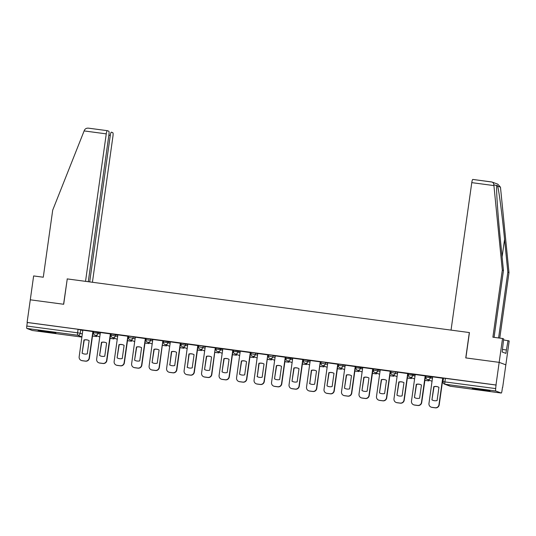 <?xml version="1.0" encoding="UTF-8"?>
<svg xmlns="http://www.w3.org/2000/svg" width="536" height="536" viewBox="0 0 536 536"><rect width="100%" height="100%" fill="white"/><g stroke="black" fill="none" stroke-linecap="round" stroke-linejoin="round"><path stroke-width="0.8" d="M100.339 332.849L93.726 331.462M117.826 335.181L111.213 333.801M135.32 337.519L133.189 336.729L128.707 336.132M152.807 339.851L150.683 339.06L146.194 338.464M170.301 342.182L163.688 340.796M187.788 344.514L181.181 343.134M205.281 346.852L203.151 346.062L198.668 345.465M222.775 349.184L216.162 347.797M240.262 351.516L233.649 350.129M257.756 353.854L255.625 353.063L251.143 352.467M275.243 356.185L273.119 355.395L268.63 354.798M292.736 358.517L286.124 357.13M310.223 360.849L303.617 359.468M327.717 363.187L325.593 362.396L321.104 361.8M345.211 365.519L343.08 364.728L338.598 364.132M362.698 367.85L356.085 366.463M380.192 370.182L373.579 368.802M397.678 372.52L395.555 371.729L391.066 371.133M415.172 374.852L408.559 373.465M432.659 377.183L426.053 375.796M482.648 390.268A8.965 0.348 -172 0 0 490.011 390.952A8.965 0.348 -172 0 0 479.613 389.143A8.965 0.348 -172 0 0 472.256 388.459A8.965 0.348 -172 0 0 482.648 390.268M48.521 332.354A8.965 0.348 -172 0 0 55.878 333.037A8.965 0.348 -172 0 0 45.486 331.228A8.965 0.348 -172 0 0 38.123 330.545A8.965 0.348 -172 0 0 48.521 332.354M502.46 387.434L501.971 390.912A2.298 0.402 97.6 0 1 501.281 393.049A2.298 0.402 97.6 0 1 501.267 393.042L495.76 391.005L444.967 384.232L450.475 386.268L501.267 393.042M88.266 281.715L108.909 134.851A3.451 0.61 97.6 0 0 108.801 131.22L107.321 130.677A3.451 0.61 97.6 0 0 107.301 130.67A3.451 0.61 97.6 0 0 106.262 133.873L84.125 130.918L52.709 210.132L43.282 277.219L33.634 275.933L30.284 299.812L63.69 304.267L67.255 278.914L469.322 332.548L465.757 357.907L499.17 362.363L505.843 364.835L502.661 387.461M32.408 330.498A2.298 0.402 -82.4 0 1 32.388 330.491A2.298 0.402 -82.4 0 1 32.374 330.491L26.867 328.454A2.298 0.402 -82.4 0 1 26.8 326.035L27.296 322.511L78.088 329.285L82.846 330.518M67.255 278.934L63.583 304.254L30.284 299.812L27.102 322.438L495.988 384.995L499.17 362.363L505.843 364.835L509.2 340.956L503.532 339.925M443.044 381.659L495.693 388.587L495.988 384.995M495.693 388.587A2.298 0.402 97.6 0 0 495.76 391.005M442.944 378.275L432.653 376.835L428.968 403.454A3.451 3.39 -69.7 0 0 431.855 407.313L435.105 407.749A3.451 3.39 110.3 0 0 438.951 404.781L442.689 378.175M415.219 374.51L411.481 401.116A3.451 3.39 -69.7 0 0 413.645 404.801L413.899 404.894A3.451 3.39 -69.7 0 0 414.616 405.075L417.866 405.504A3.451 3.39 110.3 0 0 421.711 402.543L425.544 375.957L415.219 374.523M407.956 373.612L397.672 372.172L393.987 398.784A3.451 3.39 -69.7 0 0 396.875 402.643L400.124 403.079A3.451 3.39 110.3 0 0 403.97 400.117L407.708 373.512M390.469 371.281L380.238 369.86M362.745 367.508L359.006 394.121A3.451 3.39 -69.7 0 0 361.177 397.799L361.425 397.893A3.451 3.39 -69.7 0 0 362.142 398.074L365.398 398.503A3.451 3.39 110.3 0 0 369.237 395.541L373.076 368.956L362.745 367.522M355.489 366.611L345.197 365.17L341.519 391.783A3.451 3.39 -69.7 0 0 344.4 395.642L347.65 396.077A3.451 3.39 110.3 0 0 351.495 393.116L355.234 366.51M337.995 364.279L327.764 362.859M308.703 390.798L308.957 390.891A3.451 3.39 -69.7 0 0 309.674 391.072L312.924 391.508A3.451 3.39 110.3 0 0 316.769 388.54L320.307 361.847L310.217 360.5L306.532 387.119A3.451 3.39 -69.7 0 0 309.419 390.978L312.669 391.414A3.451 3.39 110.3 0 0 316.515 388.453L320.253 361.84M303.014 359.609L292.73 358.169L289.045 384.788A3.451 3.39 -69.7 0 0 291.926 388.647L295.182 389.076A3.451 3.39 110.3 0 0 299.021 386.114L302.76 359.509M285.521 357.278L275.29 355.857M256.228 383.803L256.483 383.897A3.451 3.39 -69.7 0 0 257.2 384.071L260.449 384.506A3.451 3.39 110.3 0 0 264.295 381.545L267.839 354.852L257.742 353.505L254.064 380.118A3.451 3.39 -69.7 0 0 256.945 383.977L260.195 384.413A3.451 3.39 110.3 0 0 264.04 381.451L267.779 354.839M250.54 352.608L240.255 351.167L236.57 377.786A3.451 3.39 -69.7 0 0 239.458 381.645L242.708 382.081A3.451 3.39 110.3 0 0 246.553 379.113L250.292 352.507M233.053 350.276L222.815 348.856M203.754 376.801L204.008 376.895A3.451 3.39 -69.7 0 0 204.725 377.069L207.981 377.505A3.451 3.39 110.3 0 0 211.821 374.543L215.365 347.851L205.275 346.504L201.59 373.116A3.451 3.39 -69.7 0 0 204.471 376.976L207.727 377.411A3.451 3.39 110.3 0 0 211.566 374.45L215.305 347.844M198.065 345.613L187.781 344.172L184.096 370.785A3.451 3.39 -69.7 0 0 186.984 374.644L190.233 375.079A3.451 3.39 110.3 0 0 194.079 372.118L197.818 345.506M180.578 343.275L170.347 341.854M151.286 369.8L151.541 369.894A3.451 3.39 -69.7 0 0 152.251 370.068L155.507 370.503A3.451 3.39 110.3 0 0 159.346 367.542L162.89 340.849L152.8 339.502L149.115 366.115A3.451 3.39 -69.7 0 0 152.003 369.974L155.252 370.41A3.451 3.39 110.3 0 0 159.098 367.448L162.837 340.842M145.598 338.611L135.306 337.171L131.628 363.783A3.451 3.39 -69.7 0 0 134.509 367.642L137.759 368.078A3.451 3.39 110.3 0 0 141.605 365.117L145.343 338.504M128.104 336.28L117.873 334.853M100.386 332.508L96.648 359.12A3.451 3.39 -69.7 0 0 98.812 362.798L99.066 362.892A3.451 3.39 -69.7 0 0 99.783 363.073L103.033 363.502A3.451 3.39 110.3 0 0 106.878 360.54L110.711 333.955L100.379 332.521M93.123 331.61L82.839 330.169L79.154 356.782A3.451 3.39 -69.7 0 0 82.035 360.641L85.291 361.076A3.451 3.39 110.3 0 0 89.13 358.115L92.869 331.509M443.359 379.187L442.823 379.113M496.189 385.062L443.54 378.135M425.865 376.855L425.329 376.781M408.378 374.517L407.842 374.45M390.885 372.185L390.349 372.111M373.391 369.853L372.862 369.78M355.904 367.515L355.368 367.448M338.41 365.183L337.881 365.117M320.923 362.852L320.387 362.778M303.43 360.52L302.894 360.447M285.936 358.182L285.407 358.115M268.449 355.85L267.913 355.777M250.955 353.519L250.426 353.445M233.468 351.187L232.932 351.113M215.975 348.849L215.445 348.782M198.488 346.517L197.952 346.444M180.994 344.186L180.458 344.112M163.5 341.847L162.971 341.78M146.013 339.516L145.477 339.449M128.519 337.184L127.99 337.111M111.032 334.853L110.496 334.779M93.539 332.514L93.003 332.447M431.929 399.863A7.122 7.008 -69.7 0 0 437.088 400.546L438.944 387.34A7.122 7.008 110.3 0 0 433.785 386.65L431.929 399.863L434.039 386.744A7.122 7.008 110.3 0 1 438.046 386.912M442.321 382.704L443.158 382.818M442.327 382.65L443.131 382.758M431.138 407.132L431.393 407.226A3.451 3.39 -69.7 0 0 432.11 407.407L435.359 407.842A3.451 3.39 110.3 0 0 439.205 404.874L442.944 378.255M432.183 399.95A7.122 7.008 -69.7 0 0 433.088 400.385M498.587 337.961L507.84 272.154L508.986 272.583L500.477 187.205L497.857 184.19L492.095 182.059L472.812 179.433A3.451 0.61 -82.4 0 1 472.839 179.439L491.613 181.939M507.84 272.154L504.57 239.317C502.312 216.008 498.835 189.55 497.582 186.133C497.12 185.067 496.832 184.967 496.738 185.818C496.095 188.538 497.817 214.346 500.195 237.696L503.458 270.539L494.071 337.358M508.986 272.583L499.773 338.115M491.505 181.925C492.865 182.16 493.643 183.098 493.837 184.746L502.312 270.111L492.886 337.198L502.527 338.484L499.17 362.363L465.871 357.921L469.435 332.568L451.044 330.109L471.774 182.635A3.451 0.61 -82.4 0 1 472.812 179.433M502.527 338.484L503.673 338.913L502.165 351.991L505.917 353.378L506.399 349.968L502.52 349.452M506.399 349.968L508.054 340.528M502.312 270.111L503.458 270.539M496.751 185.677L493.837 184.746M84.125 130.918L84.46 130.134C85.284 128.62 86.678 127.97 88.654 128.184L107.274 130.67M92.427 282.271L112.935 136.338A3.451 0.61 97.6 0 0 112.828 132.714L111.347 132.164A3.451 0.61 97.6 0 0 111.327 132.157A3.451 0.61 97.6 0 0 110.289 135.36L108.862 135.173M89.693 281.903L110.289 135.36M67.147 278.894L85.532 281.346L106.262 133.873M107.301 130.67L88.654 128.184M413.645 404.801A3.451 3.39 -69.7 0 0 414.362 404.982L417.618 405.41A3.451 3.39 110.3 0 0 421.457 402.449L425.195 375.843M414.442 397.524A7.122 7.008 -69.7 0 0 419.601 398.215L421.457 385.009A7.122 7.008 110.3 0 0 416.298 384.319L414.442 397.524L416.552 384.413A7.122 7.008 110.3 0 1 420.552 384.573M424.827 380.372L428.887 380.915L428.994 380.125M424.834 380.312L428.887 380.915M428.746 380.031L428.633 380.821M414.697 397.618A7.122 7.008 -69.7 0 0 415.594 398.054M396.948 395.193A7.122 7.008 -69.7 0 0 402.107 395.883L403.963 382.671A7.122 7.008 110.3 0 0 398.804 381.987L396.948 395.193L399.059 382.081A7.122 7.008 110.3 0 1 403.065 382.242M407.34 378.041L411.393 378.584L411.507 377.793M407.347 377.981L411.393 378.584M411.253 377.699L411.139 378.49M396.158 402.469L396.412 402.563A3.451 3.39 -69.7 0 0 397.129 402.737L400.379 403.173A3.451 3.39 110.3 0 0 404.218 400.211L407.963 373.592M397.203 395.287A7.122 7.008 -69.7 0 0 398.101 395.715M380.238 369.847L376.5 396.452A3.451 3.39 -69.7 0 0 379.381 400.312L382.637 400.747A3.451 3.39 110.3 0 0 386.476 397.786L390.215 371.173M379.461 392.861A7.122 7.008 -69.7 0 0 384.613 393.545L386.469 380.339A7.122 7.008 110.3 0 0 381.317 379.649L379.461 392.861L381.565 379.743A7.122 7.008 110.3 0 1 385.572 379.91M389.846 375.709L393.906 376.245L394.014 375.461M389.853 375.649L393.906 376.245M393.759 375.368L393.652 376.151M378.664 400.131L378.918 400.225A3.451 3.39 -69.7 0 0 379.635 400.405L382.885 400.841A3.451 3.39 110.3 0 0 386.731 397.88L390.469 371.254M379.709 392.955A7.122 7.008 -69.7 0 0 380.614 393.384M361.177 397.799A3.451 3.39 -69.7 0 0 361.894 397.98L365.143 398.409A3.451 3.39 110.3 0 0 368.989 395.447L372.728 368.842M361.968 390.523A7.122 7.008 -69.7 0 0 367.127 391.213L368.982 378.007A7.122 7.008 110.3 0 0 363.823 377.317L361.968 390.523L364.078 377.411A7.122 7.008 110.3 0 1 368.078 377.579M372.353 373.371L376.413 373.914L376.527 373.123M372.366 373.317L376.413 373.914M376.272 373.029L376.158 373.82M362.222 390.617A7.122 7.008 -69.7 0 0 363.12 391.052M344.481 388.191A7.122 7.008 -69.7 0 0 349.633 388.881L351.489 375.676A7.122 7.008 110.3 0 0 346.336 374.986L344.481 388.191L346.584 375.079A7.122 7.008 110.3 0 1 350.591 375.24M354.865 371.039L358.919 371.582L359.033 370.791M354.872 370.979L358.919 371.582M358.778 370.698L358.671 371.488M343.683 395.468L343.938 395.561A3.451 3.39 -69.7 0 0 344.655 395.736L347.904 396.171A3.451 3.39 110.3 0 0 351.75 393.21L355.489 366.591M344.728 388.285A7.122 7.008 -69.7 0 0 345.633 388.714M327.764 362.845L324.025 389.451A3.451 3.39 -69.7 0 0 326.913 393.31L330.163 393.746A3.451 3.39 110.3 0 0 334.002 390.784L337.747 364.178M326.987 385.86A7.122 7.008 -69.7 0 0 332.146 386.55L334.002 373.337A7.122 7.008 110.3 0 0 328.843 372.654L326.987 385.86L329.097 372.748A7.122 7.008 110.3 0 1 333.097 372.909M337.372 368.708L341.432 369.25L341.539 368.46M337.379 368.647L341.432 369.25M341.291 368.366L341.177 369.157M326.196 393.136L326.444 393.23A3.451 3.39 -69.7 0 0 327.161 393.404L330.417 393.839A3.451 3.39 110.3 0 0 334.256 390.878L338.002 364.259M327.241 385.954A7.122 7.008 -69.7 0 0 328.139 386.382M309.493 383.528A7.122 7.008 -69.7 0 0 314.652 384.212L316.508 371.006A7.122 7.008 110.3 0 0 311.349 370.316L309.748 383.622L311.604 370.41A7.122 7.008 110.3 0 1 315.61 370.577M319.885 366.369L323.938 366.912L324.052 366.122M319.892 366.316L323.938 366.912M323.798 366.034L323.69 366.818M309.748 383.622A7.122 7.008 -69.7 0 0 310.652 384.051M292.006 381.19A7.122 7.008 -69.7 0 0 297.165 381.88L299.021 368.674A7.122 7.008 110.3 0 0 293.862 367.984L292.006 381.19L294.117 368.078A7.122 7.008 110.3 0 1 298.117 368.239M302.391 364.038L306.451 364.581L306.559 363.79M302.398 363.978L306.451 364.581M306.311 363.696L306.197 364.487M291.209 388.466L291.463 388.56A3.451 3.39 -69.7 0 0 292.18 388.741L295.43 389.17A3.451 3.39 110.3 0 0 299.276 386.208L303.014 359.589M292.261 381.284A7.122 7.008 -69.7 0 0 293.159 381.719M275.29 355.844L271.551 382.449A3.451 3.39 -69.7 0 0 274.439 386.309L277.688 386.744A3.451 3.39 110.3 0 0 281.534 383.783L285.273 357.177M274.512 378.858A7.122 7.008 -69.7 0 0 279.671 379.548L281.527 366.336A7.122 7.008 110.3 0 0 276.368 365.653L274.512 378.858L276.623 365.746A7.122 7.008 110.3 0 1 280.63 365.907M284.897 361.706L288.958 362.249L289.072 361.458M284.911 361.646L288.958 362.249M288.817 361.365L288.703 362.155M273.722 386.134L273.976 386.228A3.451 3.39 -69.7 0 0 274.693 386.402L277.943 386.838A3.451 3.39 110.3 0 0 281.782 383.877L285.527 357.257M274.767 378.952A7.122 7.008 -69.7 0 0 275.665 379.381M257.025 376.527A7.122 7.008 -69.7 0 0 262.178 377.21L264.034 364.004A7.122 7.008 110.3 0 0 258.881 363.321L257.273 376.62L259.129 363.408A7.122 7.008 110.3 0 1 263.136 363.576M267.41 359.375L271.471 359.911L271.578 359.127M267.417 359.314L271.471 359.911M271.323 359.033L271.216 359.823M257.273 376.62A7.122 7.008 -69.7 0 0 258.178 377.049M239.532 374.195A7.122 7.008 -69.7 0 0 244.691 374.878L246.547 361.673A7.122 7.008 110.3 0 0 241.388 360.983L239.532 374.195L241.642 361.076A7.122 7.008 110.3 0 1 245.642 361.244M249.917 357.036L253.977 357.579L254.091 356.788M249.93 356.983L253.977 357.579M253.836 356.695L253.722 357.485M238.741 381.465L238.989 381.558A3.451 3.39 -69.7 0 0 239.706 381.739L242.962 382.175A3.451 3.39 110.3 0 0 246.801 379.207L250.547 352.588M239.786 374.282A7.122 7.008 -69.7 0 0 240.684 374.718M222.822 348.842L219.083 375.448A3.451 3.39 -69.7 0 0 221.964 379.314L225.214 379.743A3.451 3.39 110.3 0 0 229.06 376.781L232.798 350.175M222.038 371.857A7.122 7.008 -69.7 0 0 227.197 372.547L229.053 359.341A7.122 7.008 110.3 0 0 223.894 358.651L222.038 371.857L224.149 358.745A7.122 7.008 110.3 0 1 228.155 358.906M232.43 354.705L236.483 355.247L236.597 354.457M232.436 354.644L236.483 355.247M236.343 354.363L236.235 355.154M221.247 379.133L221.502 379.227A3.451 3.39 -69.7 0 0 222.219 379.408L225.468 379.836A3.451 3.39 110.3 0 0 229.314 376.875L233.053 350.256M222.293 371.951A7.122 7.008 -69.7 0 0 223.197 372.386M204.551 369.525A7.122 7.008 -69.7 0 0 209.71 370.215L211.566 357.003A7.122 7.008 110.3 0 0 206.407 356.319L204.551 369.525L206.662 356.413A7.122 7.008 110.3 0 1 210.661 356.574M214.936 352.373L218.996 352.916L219.103 352.125M214.943 352.313L218.996 352.916M218.856 352.031L218.742 352.822M204.806 369.619A7.122 7.008 -69.7 0 0 205.703 370.048M187.057 367.193A7.122 7.008 -69.7 0 0 192.216 367.877L194.072 354.671A7.122 7.008 110.3 0 0 188.913 353.981L187.312 367.287L189.168 354.075A7.122 7.008 110.3 0 1 193.174 354.242M197.449 350.042L201.503 350.578L201.616 349.794M197.456 349.981L201.503 350.578M201.362 349.7L201.255 350.484M186.267 374.463L186.521 374.557A3.451 3.39 -69.7 0 0 187.238 374.738L190.488 375.173A3.451 3.39 110.3 0 0 194.334 372.212L198.072 345.586M187.312 367.287A7.122 7.008 -69.7 0 0 188.216 367.716M170.347 341.841L166.609 368.453A3.451 3.39 -69.7 0 0 169.49 372.312L172.746 372.741A3.451 3.39 110.3 0 0 176.585 369.78L180.324 343.174M169.57 364.855A7.122 7.008 -69.7 0 0 174.729 365.545L176.585 352.34A7.122 7.008 110.3 0 0 171.426 351.65L169.818 364.949L171.681 351.743A7.122 7.008 110.3 0 1 175.681 351.904M179.955 347.703L184.016 348.246L184.123 347.455M179.962 347.65L184.016 348.246M183.875 347.362L183.761 348.152M168.773 372.131L169.028 372.225A3.451 3.39 -69.7 0 0 169.745 372.406L172.994 372.835A3.451 3.39 110.3 0 0 176.84 369.873L180.578 343.254M169.818 364.949A7.122 7.008 -69.7 0 0 170.723 365.385M152.077 362.524A7.122 7.008 -69.7 0 0 157.236 363.214L159.091 350.008A7.122 7.008 110.3 0 0 153.933 349.318L152.077 362.524L154.187 349.412A7.122 7.008 110.3 0 1 158.187 349.573M162.462 345.372L166.522 345.914L166.636 345.124M162.475 345.311L166.522 345.914M166.381 345.03L166.267 345.82M152.331 362.617A7.122 7.008 -69.7 0 0 153.229 363.046M134.59 360.192A7.122 7.008 -69.7 0 0 139.742 360.882L141.598 347.67A7.122 7.008 110.3 0 0 136.446 346.986L134.59 360.192L136.693 347.08A7.122 7.008 110.3 0 1 140.7 347.241M144.975 343.04L149.035 343.583L149.142 342.792M144.981 342.98L149.035 343.583M148.887 342.698L148.78 343.489M133.792 367.468L134.047 367.562A3.451 3.39 -69.7 0 0 134.764 367.736L138.013 368.172A3.451 3.39 110.3 0 0 141.859 365.21L145.598 338.591M134.838 360.286A7.122 7.008 -69.7 0 0 135.742 360.715M117.873 334.846L114.135 361.452A3.451 3.39 -69.7 0 0 117.022 365.311L120.272 365.746A3.451 3.39 110.3 0 0 124.111 362.785L127.856 336.173M117.096 357.86A7.122 7.008 -69.7 0 0 122.255 358.544L124.111 345.338A7.122 7.008 110.3 0 0 118.952 344.648L117.096 357.86L119.206 344.742A7.122 7.008 110.3 0 1 123.206 344.909M127.481 340.702L131.541 341.244L131.655 340.454M127.488 340.648L131.541 341.244M131.4 340.367L131.286 341.151M116.305 365.13L116.553 365.224A3.451 3.39 -69.7 0 0 117.27 365.405L120.526 365.84A3.451 3.39 110.3 0 0 124.365 362.872L128.111 336.253M117.351 357.954A7.122 7.008 -69.7 0 0 118.248 358.383M98.812 362.798A3.451 3.39 -69.7 0 0 99.529 362.979L102.778 363.408A3.451 3.39 110.3 0 0 106.624 360.447L110.362 333.841M99.602 355.522A7.122 7.008 -69.7 0 0 104.761 356.212L106.617 343.007A7.122 7.008 110.3 0 0 101.458 342.316L99.602 355.522L101.713 342.41A7.122 7.008 110.3 0 1 105.719 342.571M109.994 338.37L114.047 338.913L114.161 338.122M110.001 338.31L114.047 338.913M113.907 338.028L113.8 338.819M99.857 355.616A7.122 7.008 -69.7 0 0 100.761 356.051M82.115 353.19A7.122 7.008 -69.7 0 0 87.274 353.881L89.13 340.668A7.122 7.008 110.3 0 0 83.971 339.985L82.115 353.19L84.226 340.079A7.122 7.008 110.3 0 1 88.226 340.239M92.5 336.039L96.56 336.581L96.668 335.791M92.507 335.978L96.56 336.581M96.42 335.697L96.306 336.487M81.318 360.467L81.573 360.56A3.451 3.39 -69.7 0 0 82.289 360.735L85.539 361.17A3.451 3.39 110.3 0 0 89.385 358.209L93.123 331.59M82.37 353.284A7.122 7.008 -69.7 0 0 83.268 353.713M99.763 336.936L94.993 335.168A2.298 2.258 -69.7 0 1 93.545 332.715L98.034 333.312L100.158 334.102M98.209 332.065L98.034 333.312A2.298 2.258 110.3 0 1 95.468 335.288A2.298 2.258 -69.7 0 1 94.993 335.168A2.298 2.298 0 0 1 93.512 332.695L93.693 331.442M117.25 339.268L112.486 337.506A2.298 2.258 -69.7 0 1 111.039 335.047L117.652 336.434M115.702 334.397L115.521 335.65A2.298 2.258 110.3 0 1 112.962 337.62A2.298 2.258 -69.7 0 1 112.486 337.506A2.298 2.298 0 0 1 111.006 335.027L111.18 333.774M134.744 341.6L129.973 339.837A2.298 2.258 -69.7 0 1 128.533 337.385L135.139 338.765M133.189 336.729L133.015 337.982A2.298 2.258 110.3 0 1 130.456 339.958A2.298 2.258 -69.7 0 1 129.973 339.837A2.298 2.298 0 0 1 128.499 337.358L128.674 336.112M152.237 343.931L147.467 342.169A2.298 2.258 -69.7 0 1 146.02 339.717L150.502 340.313L152.633 341.104M150.683 339.06L150.502 340.313A2.298 2.258 110.3 0 1 147.943 342.29A2.298 2.258 -69.7 0 1 147.467 342.169A2.298 2.298 0 0 1 145.986 339.697L146.161 338.444M169.724 346.269L164.954 344.501A2.298 2.258 -69.7 0 1 163.514 342.048L167.996 342.645L170.126 343.435M168.17 341.399L167.996 342.645A2.298 2.258 110.3 0 1 165.436 344.621A2.298 2.258 -69.7 0 1 164.954 344.501A2.298 2.298 0 0 1 163.48 342.028L163.654 340.775M187.218 348.601L182.448 346.839A2.298 2.258 -69.7 0 1 181 344.38L187.613 345.767M185.664 343.73L185.49 344.983A2.298 2.258 110.3 0 1 182.923 346.953A2.298 2.258 -69.7 0 1 182.448 346.839A2.298 2.298 0 0 1 180.967 344.36L181.148 343.114M204.705 350.933L199.941 349.171A2.298 2.258 -69.7 0 1 198.494 346.718L205.107 348.099M203.151 346.062L202.977 347.315A2.298 2.258 110.3 0 1 200.417 349.291A2.298 2.258 -69.7 0 1 199.941 349.171A2.298 2.298 0 0 1 198.461 346.698L198.635 345.445M222.199 353.271L217.428 351.502A2.298 2.258 -69.7 0 1 215.981 349.05L220.47 349.646L222.594 350.437M220.644 348.4L220.47 349.646A2.298 2.258 110.3 0 1 217.904 351.623A2.298 2.258 -69.7 0 1 217.428 351.502A2.298 2.298 0 0 1 215.948 349.03L216.129 347.777M239.686 355.603L234.922 353.84A2.298 2.258 -69.7 0 1 233.475 351.382L237.957 351.978L240.088 352.768M238.138 350.732L237.957 351.978A2.298 2.258 110.3 0 1 235.398 353.954A2.298 2.258 -69.7 0 1 234.922 353.84A2.298 2.298 0 0 1 233.441 351.361L233.616 350.108M257.18 357.934L252.409 356.172A2.298 2.258 -69.7 0 1 250.969 353.713L257.575 355.1M255.625 353.063L255.451 354.316A2.298 2.258 110.3 0 1 252.892 356.293A2.298 2.258 -69.7 0 1 252.409 356.172A2.298 2.298 0 0 1 250.935 353.693L251.109 352.447M274.673 360.266L269.903 358.504A2.298 2.258 -69.7 0 1 268.456 356.051L275.069 357.432M273.119 355.395L272.945 356.648A2.298 2.258 110.3 0 1 270.379 358.624A2.298 2.258 -69.7 0 1 269.903 358.504A2.298 2.298 0 0 1 268.422 356.031L268.596 354.778M292.16 362.604L287.39 360.835A2.298 2.258 -69.7 0 1 285.949 358.383L290.432 358.979L292.562 359.77M290.606 357.733L290.432 358.979A2.298 2.258 110.3 0 1 287.872 360.956A2.298 2.258 -69.7 0 1 287.39 360.835A2.298 2.298 0 0 1 285.916 358.363L286.09 357.11M309.654 364.936L304.884 363.173A2.298 2.258 -69.7 0 1 303.436 360.715L310.049 362.102M308.1 360.065L307.925 361.318A2.298 2.258 110.3 0 1 305.359 363.287A2.298 2.258 -69.7 0 1 304.884 363.173A2.298 2.298 0 0 1 303.403 360.695L303.584 359.442M327.141 367.267L322.377 365.505A2.298 2.258 -69.7 0 1 320.93 363.053L327.543 364.433M325.593 362.396L325.412 363.649A2.298 2.258 110.3 0 1 322.853 365.626A2.298 2.258 -69.7 0 1 322.377 365.505A2.298 2.298 0 0 1 320.897 363.026L321.071 361.78M344.635 369.599L339.864 367.837A2.298 2.258 -69.7 0 1 338.417 365.385L342.906 365.981L345.03 366.771M343.08 364.728L342.906 365.981A2.298 2.258 110.3 0 1 340.34 367.957A2.298 2.258 -69.7 0 1 339.864 367.837A2.298 2.298 0 0 1 338.384 365.364L338.564 364.112M362.122 371.937L357.358 370.168A2.298 2.258 -69.7 0 1 355.911 367.716L360.393 368.312L362.524 369.103M360.574 367.066L360.393 368.312A2.298 2.258 110.3 0 1 357.834 370.289A2.298 2.258 -69.7 0 1 357.358 370.168A2.298 2.298 0 0 1 355.877 367.696L356.051 366.443M379.615 374.269L374.845 372.507A2.298 2.258 -69.7 0 1 373.404 370.048L380.017 371.435M378.061 369.398L377.887 370.651A2.298 2.258 110.3 0 1 375.327 372.62A2.298 2.258 -69.7 0 1 374.845 372.507A2.298 2.298 0 0 1 373.371 370.028L373.545 368.781M397.109 376.6L392.339 374.838A2.298 2.258 -69.7 0 1 390.891 372.386L397.504 373.766M395.555 371.729L395.38 372.982A2.298 2.258 110.3 0 1 392.814 374.959A2.298 2.258 -69.7 0 1 392.339 374.838A2.298 2.298 0 0 1 390.858 372.366L391.032 371.113M414.596 378.939L409.826 377.17A2.298 2.258 -69.7 0 1 408.385 374.718L412.867 375.314L414.998 376.105M413.042 374.068L412.867 375.314A2.298 2.258 110.3 0 1 410.308 377.29A2.298 2.258 -69.7 0 1 409.826 377.17A2.298 2.298 0 0 1 408.352 374.698L408.526 373.445M432.09 381.27L427.319 379.508A2.298 2.258 -69.7 0 1 425.872 377.049L430.361 377.646L432.485 378.436M430.535 376.399L430.361 377.646A2.298 2.258 110.3 0 1 427.795 379.622A2.298 2.258 -69.7 0 1 427.319 379.508A2.298 2.298 0 0 1 425.839 377.029L426.02 375.776M80.715 329.727L80.219 333.251L82.35 334.042M81.961 336.822L77.66 335.228L26.867 328.454M32.374 330.491L81.921 337.097L32.388 330.491M445.396 378.289L444.9 381.813A2.298 0.402 -82.4 0 0 444.967 384.232A2.298 2.258 110.3 0 1 444.491 384.111L449.999 386.148A2.298 2.298 0 0 0 450.488 386.275A2.298 0.402 97.6 0 0 450.508 386.275M78.088 329.285L77.593 332.809L80.219 333.251A2.298 2.258 -69.7 0 1 77.66 335.228A2.298 0.402 -82.4 0 1 77.593 332.809L26.8 326.035M501.281 393.049L450.488 386.275A2.298 0.402 97.6 0 1 450.475 386.268A2.298 2.258 110.3 0 1 449.999 386.148M500.477 187.205L497.582 186.133M493.904 185.583L471.774 182.635M502.105 256.885L504.57 239.317M443.507 378.115L443.011 381.639A2.298 2.298 0 0 0 444.491 384.111"/></g></svg>
